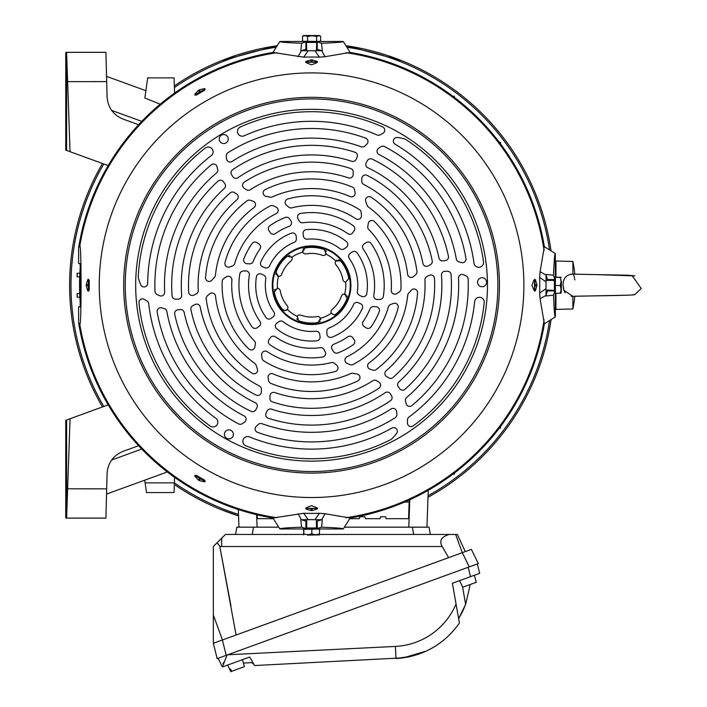 <?xml version="1.0" encoding="UTF-8"?>
<svg xmlns="http://www.w3.org/2000/svg" width="707" height="707" viewBox="0 0 707 707"><rect width="100%" height="100%" fill="white"/><g stroke="black" fill="none" stroke-linecap="round" stroke-linejoin="round"><path stroke-width="1.06" d="M550.974 250.216A241.953 241.953 0 0 0 346.571 45.814L401.364 60.546M221.724 60.563L276.57 45.814A241.953 241.953 0 0 0 174.346 85.945M102.471 163.494A241.953 241.953 0 0 0 102.471 406.94A241.953 241.953 0 0 1 69.622 285.221M415.857 66.9L413.409 65.742M411.041 64.664L408.823 63.674M408.761 63.648L406.79 62.79M404.899 61.995L403.282 61.323M403.14 61.262L401.496 60.599M221.777 509.888L238.559 515.889A241.953 241.953 0 0 1 174.346 484.489A241.953 241.953 0 0 0 238.559 515.889M207.284 503.534L209.732 504.692M212.1 505.779L214.318 506.76M214.38 506.786L216.351 507.644M218.242 508.448L219.859 509.111M220.001 509.173L221.645 509.835M221.645 60.599L218.251 61.986M216.351 62.79L214.301 63.683M212.082 64.673L210.925 65.194M209.723 65.751L207.284 66.9M427.991 497.313A241.953 241.953 0 0 0 550.974 320.218A241.953 241.953 0 0 1 427.991 497.313M103.77 163.971A240.583 240.583 0 0 0 103.77 406.463M174.594 477.34L174.399 482.872A240.583 240.583 0 0 0 238.506 514.44M428.053 495.731A240.583 240.583 0 0 0 549.454 321.181M549.454 249.253A240.583 240.583 0 0 0 347.535 47.334M275.606 47.334A240.583 240.583 0 0 0 174.399 87.562M106.713 83.028L107.084 96.939L106.713 83.028M66.599 419.993L65.751 420.303L65.751 517.948L66.599 518.098L66.599 419.993L108.198 404.855M65.751 52.486L66.599 52.345L65.751 52.486L65.751 150.131L66.599 150.441L66.599 52.345L70.064 151.705L66.599 150.441M167.329 471.949L106.545 494.069M106.545 76.365L145.881 90.682M174.594 93.094L174.063 77.885L147.683 77.885L144.855 97.999L160.224 104.203M79.864 297.214L79.705 293.529M79.705 276.914L79.864 273.22M454.371 474.017L452.904 474.158L454.362 474.158L453.081 474.026L454.371 474.017L454.398 473.027M454.371 96.417L453.081 96.408L454.362 96.276L454.398 97.407M452.904 96.276L454.362 96.276M79.449 276.905L77.098 276.817L77.098 273.317L77.187 276.826L77.196 273.309L79.467 273.229M79.467 297.205L77.098 297.126L77.098 293.617L77.196 297.126L77.187 293.617L79.449 293.538M77.098 273.317L77.098 276.817M500.37 428.018L500.512 426.551L500.512 428.009L500.379 426.728L500.37 428.018L499.381 428.044M500.37 142.425L500.379 143.707L500.512 142.425L499.381 142.39M500.512 143.883L500.512 142.425L500.512 143.883M409.141 502.05L404.475 502.111L409.141 502.05L408.558 518.699L386.11 518.699L408.558 518.699L409.212 500.017M349.85 518.699L359.342 518.699L349.85 518.699L359.342 518.699L359.863 516.764L359.342 518.699M257.339 518.699L273.291 518.699L257.339 518.699L257.207 514.82L257.339 518.699L273.291 518.699M364.874 516.764L359.863 516.764L364.874 516.764L365.395 518.699L364.874 516.764M380.066 518.699L380.578 516.764L385.589 516.764L386.11 518.699L385.589 516.764L380.578 516.764L380.066 518.699L365.395 518.699M238.948 527.166L238.33 509.517M428.239 490.304L426.948 527.166M555.941 302.154L555.331 302.172M555.331 268.262L555.941 268.28L555.941 277.215L555.941 261.024L572.873 261.466A117.786 117.786 0 0 1 574.773 274.175L627.754 275.226L634.718 275.88M65.751 488.793L106.677 488.846L107.084 473.496C107.906 462.899 113.208 455.529 122.991 451.393L138.607 445.71M138.607 124.724L122.991 119.041C113.208 114.905 107.906 107.535 107.084 96.939L106.677 81.597L66.599 81.632L66.599 59.538M70.064 418.73L66.599 518.098L105.917 518.098L106.677 488.846M499.584 428.044L498.753 428.875M455.228 472.4L454.398 473.23M145.112 482.872L174.399 482.872L174.063 492.549L146.473 492.549L144.732 480.168M66.599 52.345L105.917 52.345L106.677 81.597M386.11 518.699L408.558 518.699M108.198 165.579L70.064 151.705M311.575 324.54A39.327 39.327 0 0 0 350.893 285.221A39.327 39.327 0 0 0 311.575 245.895A39.327 39.327 0 0 0 272.248 285.221A39.327 39.327 0 0 0 311.575 324.54M311.575 323.921A38.699 38.699 0 0 0 350.274 285.221A38.699 38.699 0 0 0 311.575 246.513A38.699 38.699 0 0 0 272.867 285.221A38.699 38.699 0 0 0 311.575 323.921M298.672 320.775A37.825 37.825 0 0 0 318.177 322.463L320.395 318.283A3.005 3.005 0 0 0 317.125 316.55A31.824 31.824 0 0 1 300.714 315.128A3.005 3.005 0 0 0 297.205 316.276L298.672 320.775M335.798 261.042A3.005 3.005 0 0 0 335.931 264.745A31.824 31.824 0 0 1 342.904 279.663A3.005 3.005 0 0 0 345.652 282.137L348.816 278.611A37.825 37.825 0 0 0 340.527 260.874L335.798 261.042A34.219 34.219 0 0 0 325.945 254.158L324.478 249.659A37.825 37.825 0 0 0 304.964 247.971L302.746 252.152A34.219 34.219 0 0 0 291.858 257.242L287.228 256.27A37.825 37.825 0 0 0 276.013 272.319L278.523 276.322A34.219 34.219 0 0 0 277.489 288.306L274.325 291.823A37.825 37.825 0 0 0 282.623 309.56L284.921 310.629L287.342 309.392A34.219 34.219 0 0 0 297.205 316.276A3.005 3.005 0 0 0 297.002 316.621M232.797 436.626A4.507 4.507 0 0 1 226.647 438.269A4.507 4.507 0 0 1 224.994 432.118A4.507 4.507 0 0 1 231.145 430.475A4.507 4.507 0 0 1 232.797 436.626M219.842 141.294A4.507 4.507 0 0 1 221.485 135.143A4.507 4.507 0 0 1 227.636 136.787A4.507 4.507 0 0 1 225.993 142.938A4.507 4.507 0 0 1 219.842 141.294M482.077 277.736A4.507 4.507 0 0 1 486.584 282.243A4.507 4.507 0 0 1 482.077 286.742A4.507 4.507 0 0 1 477.579 282.243A4.507 4.507 0 0 1 482.077 277.736M311.575 471.516A186.295 186.295 0 0 1 125.272 285.221A186.295 186.295 0 0 1 311.575 98.918A186.295 186.295 0 0 1 497.869 285.221A186.295 186.295 0 0 1 311.575 471.516A186.295 186.295 0 0 1 125.272 285.221A186.295 186.295 0 0 1 311.575 98.918A186.295 186.295 0 0 1 497.869 285.221A186.295 186.295 0 0 1 311.575 471.516M478.736 267.281A4.799 4.799 0 0 0 483.5 261.837A173.507 173.507 0 0 0 405.571 139.376A3.606 3.606 0 0 0 404.669 138.961A37.224 37.224 0 0 0 397.254 137.503A3.606 3.606 0 0 0 395.089 144.184A163.909 163.909 0 0 1 473.982 263.128A4.799 4.799 0 0 0 478.736 267.281A4.799 4.799 0 0 1 473.982 263.128M465.975 258.506A156.698 156.698 0 0 0 384.555 146.552A3.606 3.606 0 0 0 380.976 146.685A40.829 40.829 0 0 0 378.492 148.364A3.606 3.606 0 0 0 378.97 154.471A147.091 147.091 0 0 1 456.307 258.992A3.606 3.606 0 0 0 458.931 261.837A40.829 40.829 0 0 1 461.3 262.536A3.606 3.606 0 0 0 465.975 258.506A156.698 156.698 0 0 0 384.555 146.552M416.944 271.461A106.271 106.271 0 0 0 371.166 197.235A3.606 3.606 0 0 0 365.784 201.504A44.426 44.426 0 0 1 366.968 205.048A3.606 3.606 0 0 0 368.32 206.965A96.665 96.665 0 0 1 407.612 274.254A3.606 3.606 0 0 0 413.604 276.508A83.514 83.514 0 0 1 415.698 274.67A3.606 3.606 0 0 0 416.944 271.461M368.754 229.483A79.847 79.847 0 0 1 391.254 290.356A3.606 3.606 0 0 0 396.795 293.626A37.224 37.224 0 0 0 399.561 291.664A3.606 3.606 0 0 0 400.949 288.977A89.453 89.453 0 0 0 374.365 221.503A3.606 3.606 0 0 0 368.267 223.571A44.426 44.426 0 0 1 367.808 226.249A3.606 3.606 0 0 0 368.754 229.483M351.909 252.143A44.426 44.426 0 0 1 350.133 253.486A3.606 3.606 0 0 0 349.293 258.497A46.229 46.229 0 0 1 357.371 291.505A3.606 3.606 0 0 0 359.253 295.173A37.224 37.224 0 0 0 361.763 296.392A3.606 3.606 0 0 0 366.765 293.635A55.835 55.835 0 0 0 357.088 252.876A3.606 3.606 0 0 0 351.909 252.143M448.432 256.288A139.889 139.889 0 0 0 372.103 159.102A3.606 3.606 0 0 0 367.446 160.516A40.829 40.829 0 0 0 366.173 162.822A3.606 3.606 0 0 0 367.826 167.709A130.282 130.282 0 0 1 438.985 258.046A3.606 3.606 0 0 0 442.997 260.865A40.829 40.829 0 0 1 445.207 260.618A3.606 3.606 0 0 0 448.432 256.288M432.216 260.848A123.08 123.08 0 0 0 367.066 175.354A3.606 3.606 0 0 0 361.843 178.305A40.829 40.829 0 0 0 361.737 181.204A3.606 3.606 0 0 0 363.681 184.421A113.474 113.474 0 0 1 422.936 263.437A3.606 3.606 0 0 0 428.256 265.876A40.829 40.829 0 0 1 430.289 264.78A3.606 3.606 0 0 0 432.216 260.848A123.08 123.08 0 0 0 367.066 175.354M345.953 294.589A3.005 3.005 0 0 0 341.481 296.074A31.824 31.824 0 0 1 332.051 309.578A3.005 3.005 0 0 0 331.283 313.192L333.978 314.871L335.913 314.173A37.825 37.825 0 0 0 347.128 298.124L344.618 294.112A34.219 34.219 0 0 0 345.652 282.137A3.005 3.005 0 0 0 345.856 282.137L345.856 282.137M411.907 405.579A156.698 156.698 0 0 0 468.149 279.097A3.606 3.606 0 0 0 466.249 276.057A40.829 40.829 0 0 0 463.553 274.749A3.606 3.606 0 0 0 458.498 278.213A147.091 147.091 0 0 1 406.649 397.449A3.606 3.606 0 0 0 405.5 401.152A40.829 40.829 0 0 1 406.074 403.547A3.606 3.606 0 0 0 411.907 405.579M376.177 369.593A106.271 106.271 0 0 0 417.563 292.839A3.606 3.606 0 0 0 411.174 290.312A44.426 44.426 0 0 1 408.699 293.105A3.606 3.606 0 0 0 407.709 295.234A96.665 96.665 0 0 1 369.089 362.903A3.606 3.606 0 0 0 370.132 369.231A83.514 83.514 0 0 1 372.766 370.123A3.606 3.606 0 0 0 376.177 369.593M388.426 306.873A79.847 79.847 0 0 1 346.96 356.796A3.606 3.606 0 0 0 346.907 363.23A37.224 37.224 0 0 0 349.983 364.644A3.606 3.606 0 0 0 353.005 364.503A89.453 89.453 0 0 0 398.147 307.748A3.606 3.606 0 0 0 393.313 303.497A44.426 44.426 0 0 1 390.759 304.434A3.606 3.606 0 0 0 388.426 306.873M364.405 326.652A8.404 8.404 0 0 1 365.793 327.597A3.606 3.606 0 0 0 371.06 326.908A72.644 72.644 0 0 0 379.244 311.628A3.606 3.606 0 0 0 375.956 306.714A44.426 44.426 0 0 1 373.605 306.608A3.606 3.606 0 0 0 370.008 308.853A63.038 63.038 0 0 1 363.177 321.42A3.606 3.606 0 0 0 364.405 326.652A3.606 3.606 0 0 1 363.177 321.42M360.384 303.612A44.426 44.426 0 0 1 358.334 302.746A3.606 3.606 0 0 0 353.58 304.523A46.229 46.229 0 0 1 329.029 328.021A3.606 3.606 0 0 0 326.793 331.486A37.224 37.224 0 0 0 326.996 334.27A3.606 3.606 0 0 0 331.883 337.23A55.835 55.835 0 0 0 362.338 308.464A3.606 3.606 0 0 0 360.384 303.612M405.058 389.283A139.889 139.889 0 0 0 451.057 274.581A3.606 3.606 0 0 0 447.504 271.249A40.829 40.829 0 0 0 444.871 271.302A3.606 3.606 0 0 0 441.468 275.182A130.282 130.282 0 0 1 398.81 381.974A3.606 3.606 0 0 0 398.377 386.862A40.829 40.829 0 0 1 399.685 388.647A3.606 3.606 0 0 0 405.058 389.283M392.995 377.511A123.08 123.08 0 0 0 434.46 278.346A3.606 3.606 0 0 0 429.299 275.297A40.829 40.829 0 0 0 426.728 276.649A3.606 3.606 0 0 0 424.925 279.945A113.474 113.474 0 0 1 386.119 370.768A3.606 3.606 0 0 0 386.667 376.601A40.829 40.829 0 0 1 388.629 377.812A3.606 3.606 0 0 0 392.995 377.511M390.874 439.542A3.606 3.606 0 0 0 391.687 438.976A37.224 37.224 0 0 0 396.654 433.285A3.606 3.606 0 0 0 391.943 428.062A163.909 163.909 0 0 1 249.5 436.917A4.799 4.799 0 0 0 243.235 439.542A4.799 4.799 0 0 0 245.859 445.808A173.507 173.507 0 0 0 390.874 439.542M257.507 432.295A156.698 156.698 0 0 0 395.16 417.757A3.606 3.606 0 0 0 396.839 414.594A40.829 40.829 0 0 0 396.636 411.607A3.606 3.606 0 0 0 391.104 408.955A147.091 147.091 0 0 1 261.908 423.679A3.606 3.606 0 0 0 258.135 424.527A40.829 40.829 0 0 1 256.349 426.224A3.606 3.606 0 0 0 257.507 432.295M270.799 383.353A106.271 106.271 0 0 0 357.963 380.826A3.606 3.606 0 0 0 356.964 374.03A44.426 44.426 0 0 1 353.306 373.278A3.606 3.606 0 0 0 350.964 373.49A96.665 96.665 0 0 1 273.052 373.87A3.606 3.606 0 0 0 268.094 377.936A83.514 83.514 0 0 1 268.633 380.666A3.606 3.606 0 0 0 270.799 383.353M331.238 362.611A79.847 79.847 0 0 1 267.273 351.653A3.606 3.606 0 0 0 261.678 354.826A37.224 37.224 0 0 0 261.988 358.202A3.606 3.606 0 0 0 263.631 360.747A89.453 89.453 0 0 0 335.348 371.458A3.606 3.606 0 0 0 336.612 365.148A44.426 44.426 0 0 1 334.517 363.407A3.606 3.606 0 0 0 331.238 362.611M325.149 351.724A44.426 44.426 0 0 1 324.062 349.638A3.606 3.606 0 0 0 320.324 347.65A63.038 63.038 0 0 1 275.368 336.824A3.606 3.606 0 0 0 270.136 338.052A8.404 8.404 0 0 1 269.19 339.44A3.606 3.606 0 0 0 269.88 344.707A72.644 72.644 0 0 0 322.542 357.035A3.606 3.606 0 0 0 325.149 351.724M320.041 336.691A44.426 44.426 0 0 1 319.776 334.482A3.606 3.606 0 0 0 315.852 331.247A46.229 46.229 0 0 1 283.224 321.738A3.606 3.606 0 0 0 279.106 321.535A37.224 37.224 0 0 0 276.799 323.099A3.606 3.606 0 0 0 276.684 328.817A55.835 55.835 0 0 0 316.816 340.809A3.606 3.606 0 0 0 320.041 336.691M268.192 418.208A139.889 139.889 0 0 0 390.529 400.692A3.606 3.606 0 0 0 391.634 395.955A40.829 40.829 0 0 0 390.264 393.702A3.606 3.606 0 0 0 385.209 392.694A130.282 130.282 0 0 1 271.391 409.15A3.606 3.606 0 0 0 266.946 411.218A40.829 40.829 0 0 1 266.053 413.242A3.606 3.606 0 0 0 268.192 418.208M272.354 401.885A123.08 123.08 0 0 0 378.97 388.205A3.606 3.606 0 0 0 379.023 382.213A40.829 40.829 0 0 0 376.566 380.666A3.606 3.606 0 0 0 372.81 380.746A113.474 113.474 0 0 1 274.749 392.553A3.606 3.606 0 0 0 269.986 395.947A40.829 40.829 0 0 1 269.906 398.253A3.606 3.606 0 0 0 272.354 401.885M157.166 311.937A156.698 156.698 0 0 0 238.586 423.882A3.606 3.606 0 0 0 242.165 423.749A40.829 40.829 0 0 0 244.649 422.079A3.606 3.606 0 0 0 244.18 415.963A147.091 147.091 0 0 1 166.834 311.442A3.606 3.606 0 0 0 164.21 308.597A40.829 40.829 0 0 1 161.841 307.899A3.606 3.606 0 0 0 157.166 311.937M206.197 298.973A106.271 106.271 0 0 0 251.975 373.199A3.606 3.606 0 0 0 257.357 368.93A44.426 44.426 0 0 1 256.173 365.386A3.606 3.606 0 0 0 254.829 363.469A96.665 96.665 0 0 1 215.529 296.189A3.606 3.606 0 0 0 209.537 293.926A83.514 83.514 0 0 1 207.443 295.765A3.606 3.606 0 0 0 206.197 298.973M254.387 340.951A79.847 79.847 0 0 1 231.887 280.078A3.606 3.606 0 0 0 226.346 276.808A37.224 37.224 0 0 0 223.58 278.77A3.606 3.606 0 0 0 222.192 281.466A89.453 89.453 0 0 0 248.776 348.931A3.606 3.606 0 0 0 254.873 346.872A44.426 44.426 0 0 1 255.333 344.185A3.606 3.606 0 0 0 254.387 340.951M271.232 318.291A44.426 44.426 0 0 1 273.008 316.957A3.606 3.606 0 0 0 273.848 311.937A46.229 46.229 0 0 1 265.77 278.929A3.606 3.606 0 0 0 263.888 275.262A37.224 37.224 0 0 0 261.378 274.051A3.606 3.606 0 0 0 256.376 276.808A55.835 55.835 0 0 0 266.053 317.558A3.606 3.606 0 0 0 271.232 318.291M174.709 314.147A139.889 139.889 0 0 0 251.038 411.333A3.606 3.606 0 0 0 255.695 409.927A40.829 40.829 0 0 0 256.968 407.612A3.606 3.606 0 0 0 255.315 402.725A130.282 130.282 0 0 1 184.156 312.388A3.606 3.606 0 0 0 180.144 309.578A40.829 40.829 0 0 1 177.934 309.816A3.606 3.606 0 0 0 174.709 314.147A139.889 139.889 0 0 0 251.038 411.333M190.925 309.586A123.08 123.08 0 0 0 256.084 395.08A3.606 3.606 0 0 0 261.298 392.129A40.829 40.829 0 0 0 261.413 389.23A3.606 3.606 0 0 0 259.46 386.022A113.474 113.474 0 0 1 200.205 306.997A3.606 3.606 0 0 0 194.885 304.567A40.829 40.829 0 0 1 192.852 305.654A3.606 3.606 0 0 0 190.925 309.586M277.188 275.845A3.005 3.005 0 0 0 281.66 274.36A31.824 31.824 0 0 1 291.09 260.865A3.005 3.005 0 0 0 291.549 256.747M138.272 276.729A3.606 3.606 0 0 0 138.36 277.718A37.224 37.224 0 0 0 140.799 284.868A3.606 3.606 0 0 0 147.675 283.401A163.909 163.909 0 0 1 211.234 155.611A4.799 4.799 0 0 0 212.091 148.877A4.799 4.799 0 0 0 205.357 148.019A173.507 173.507 0 0 0 138.272 276.729M211.234 164.855A156.698 156.698 0 0 0 154.992 291.337A3.606 3.606 0 0 0 156.892 294.377A40.829 40.829 0 0 0 159.588 295.694A3.606 3.606 0 0 0 164.643 292.221A147.091 147.091 0 0 1 216.492 172.985A3.606 3.606 0 0 0 217.641 169.291A40.829 40.829 0 0 1 217.067 166.887A3.606 3.606 0 0 0 211.234 164.855M246.973 200.841A106.271 106.271 0 0 0 205.578 277.595A3.606 3.606 0 0 0 211.967 280.122A44.426 44.426 0 0 1 214.442 277.33A3.606 3.606 0 0 0 215.432 275.2A96.665 96.665 0 0 1 254.052 207.531A3.606 3.606 0 0 0 253.009 201.203A83.514 83.514 0 0 1 250.375 200.311A3.606 3.606 0 0 0 246.973 200.841M234.715 263.561A79.847 79.847 0 0 1 276.181 213.638A3.606 3.606 0 0 0 276.234 207.204A37.224 37.224 0 0 0 273.158 205.79A3.606 3.606 0 0 0 270.136 205.94A89.453 89.453 0 0 0 224.994 262.695A3.606 3.606 0 0 0 229.828 266.937A44.426 44.426 0 0 1 232.382 266A3.606 3.606 0 0 0 234.715 263.561M247.194 263.72A44.426 44.426 0 0 1 249.536 263.826A3.606 3.606 0 0 0 253.133 261.581A63.038 63.038 0 0 1 259.964 249.014A3.606 3.606 0 0 0 258.735 243.782A8.404 8.404 0 0 1 257.348 242.837A3.606 3.606 0 0 0 252.081 243.526A72.644 72.644 0 0 0 243.897 258.806A3.606 3.606 0 0 0 247.194 263.72M262.757 266.822A44.426 44.426 0 0 1 264.807 267.688A3.606 3.606 0 0 0 269.57 265.912A46.229 46.229 0 0 1 294.112 242.413A3.606 3.606 0 0 0 296.357 238.948A37.224 37.224 0 0 0 296.145 236.165A3.606 3.606 0 0 0 291.257 233.204A55.835 55.835 0 0 0 260.803 261.97A3.606 3.606 0 0 0 262.757 266.822M218.083 181.151A139.889 139.889 0 0 0 172.084 295.853A3.606 3.606 0 0 0 175.636 299.185A40.829 40.829 0 0 0 178.27 299.132A3.606 3.606 0 0 0 181.672 295.252A130.282 130.282 0 0 1 224.331 188.46A3.606 3.606 0 0 0 224.764 183.573A40.829 40.829 0 0 1 223.456 181.787A3.606 3.606 0 0 0 218.083 181.151M230.146 192.923A123.08 123.08 0 0 0 188.681 292.088A3.606 3.606 0 0 0 193.842 295.137A40.829 40.829 0 0 0 196.413 293.785A3.606 3.606 0 0 0 198.225 290.489A113.474 113.474 0 0 1 237.031 199.666A3.606 3.606 0 0 0 236.474 193.833A40.829 40.829 0 0 1 234.512 192.622A3.606 3.606 0 0 0 230.146 192.923M302.499 250.755A3.005 3.005 0 0 0 306.016 253.884A31.824 31.824 0 0 1 322.427 255.307A3.005 3.005 0 0 0 326.219 253.645M365.634 138.139A156.698 156.698 0 0 0 227.981 152.677A3.606 3.606 0 0 0 226.302 155.84A40.829 40.829 0 0 0 226.505 158.836A3.606 3.606 0 0 0 232.037 161.479A147.091 147.091 0 0 1 361.233 146.756A3.606 3.606 0 0 0 365.006 145.907A40.829 40.829 0 0 1 366.792 144.21A3.606 3.606 0 0 0 365.634 138.139A156.698 156.698 0 0 0 227.981 152.677M352.342 187.081A106.271 106.271 0 0 0 265.178 189.609A3.606 3.606 0 0 0 266.177 196.413A44.426 44.426 0 0 1 269.844 197.156A3.606 3.606 0 0 0 272.177 196.953A96.665 96.665 0 0 1 350.089 196.564A3.606 3.606 0 0 0 355.047 192.498A83.514 83.514 0 0 1 354.507 189.768A3.606 3.606 0 0 0 352.342 187.081A106.271 106.271 0 0 0 265.178 189.609M291.903 207.831A79.847 79.847 0 0 1 355.868 218.781A3.606 3.606 0 0 0 361.463 215.617A37.224 37.224 0 0 0 361.153 212.241A3.606 3.606 0 0 0 359.51 209.687A89.453 89.453 0 0 0 287.793 198.976A3.606 3.606 0 0 0 286.529 205.286A44.426 44.426 0 0 1 288.624 207.036A3.606 3.606 0 0 0 291.903 207.831M298 218.71A44.426 44.426 0 0 1 299.088 220.796A3.606 3.606 0 0 0 302.817 222.785A63.038 63.038 0 0 1 347.773 233.61A3.606 3.606 0 0 0 353.005 232.382A8.404 8.404 0 0 1 353.951 230.995A3.606 3.606 0 0 0 353.261 225.727A72.644 72.644 0 0 0 300.599 213.408A3.606 3.606 0 0 0 298 218.71M303.1 233.743A44.426 44.426 0 0 1 303.374 235.952A3.606 3.606 0 0 0 307.289 239.187A46.229 46.229 0 0 1 339.917 248.696A3.606 3.606 0 0 0 344.035 248.899A37.224 37.224 0 0 0 346.342 247.335A3.606 3.606 0 0 0 346.457 241.617A55.835 55.835 0 0 0 306.325 229.634A3.606 3.606 0 0 0 303.1 233.743M354.949 152.226A139.889 139.889 0 0 0 232.621 169.742A3.606 3.606 0 0 0 231.507 174.479A40.829 40.829 0 0 0 232.877 176.732A3.606 3.606 0 0 0 237.932 177.74A130.282 130.282 0 0 1 351.75 161.284A3.606 3.606 0 0 0 356.195 159.216A40.829 40.829 0 0 1 357.088 157.193A3.606 3.606 0 0 0 354.949 152.226M350.787 168.558A123.08 123.08 0 0 0 244.171 182.229A3.606 3.606 0 0 0 244.118 188.221A40.829 40.829 0 0 0 246.575 189.768A3.606 3.606 0 0 0 250.331 189.688A113.474 113.474 0 0 1 348.392 177.881A3.606 3.606 0 0 0 353.164 174.488A40.829 40.829 0 0 1 353.235 172.19A3.606 3.606 0 0 0 350.787 168.558M377.423 299.512A37.224 37.224 0 0 0 380.136 299.353A37.224 37.224 0 0 1 377.423 299.512A3.606 3.606 0 0 1 373.791 295.332A63.038 63.038 0 0 0 363.177 249.014A3.606 3.606 0 0 1 364.405 243.782A8.404 8.404 0 0 0 365.793 242.837A3.606 3.606 0 0 1 371.06 243.526A72.644 72.644 0 0 1 383.362 296.321A72.644 72.644 0 0 0 371.06 243.526M245.718 270.931A3.606 3.606 0 0 1 249.35 275.103A63.038 63.038 0 0 0 259.964 321.42A3.606 3.606 0 0 1 258.735 326.652A8.404 8.404 0 0 0 257.348 327.597A3.606 3.606 0 0 1 252.081 326.908A72.644 72.644 0 0 1 239.779 274.113A3.606 3.606 0 0 1 243.005 271.081A37.224 37.224 0 0 1 245.718 270.931A37.224 37.224 0 0 0 243.005 271.081M353.951 339.44A3.606 3.606 0 0 1 353.261 344.707A72.644 72.644 0 0 1 337.849 352.943A3.606 3.606 0 0 1 333.607 351.671A37.224 37.224 0 0 1 332.122 349.391A3.606 3.606 0 0 1 333.925 344.159A63.038 63.038 0 0 0 347.773 336.824A3.606 3.606 0 0 1 353.005 338.052A8.404 8.404 0 0 0 353.951 339.44M269.19 230.995A3.606 3.606 0 0 1 269.88 225.727A72.644 72.644 0 0 1 285.292 217.491A3.606 3.606 0 0 1 289.534 218.772A37.224 37.224 0 0 1 291.019 221.044A3.606 3.606 0 0 1 289.216 226.275A63.038 63.038 0 0 0 275.368 233.61A3.606 3.606 0 0 1 270.136 232.382A8.404 8.404 0 0 0 269.19 230.995M474.653 301.624A4.799 4.799 0 0 1 479.912 297.329A4.799 4.799 0 0 1 484.207 302.587A173.507 173.507 0 0 1 413.144 425.897A3.606 3.606 0 0 1 407.435 422.795A40.829 40.829 0 0 0 407.479 420.029A3.606 3.606 0 0 1 408.938 417.068A163.909 163.909 0 0 0 474.653 301.624M138.961 302.843A3.606 3.606 0 0 1 144.493 299.45A40.829 40.829 0 0 0 146.87 300.873A3.606 3.606 0 0 1 148.7 303.612A163.909 163.909 0 0 0 215.821 418.244A4.799 4.799 0 0 1 213.019 426.948A4.799 4.799 0 0 1 210.209 426.047A173.507 173.507 0 0 1 138.961 302.843A173.507 173.507 0 0 0 210.209 426.047M382.611 126.915A3.606 3.606 0 0 1 382.787 133.411A40.829 40.829 0 0 0 380.366 134.754A3.606 3.606 0 0 1 377.07 134.966A163.909 163.909 0 0 0 244.242 135.779A4.799 4.799 0 0 1 237.57 132.412A4.799 4.799 0 0 1 240.292 127.021A173.507 173.507 0 0 1 382.611 126.915A173.507 173.507 0 0 0 240.292 127.021M287.342 309.392A3.005 3.005 0 0 0 287.219 305.698A31.824 31.824 0 0 1 280.237 290.771A3.005 3.005 0 0 0 276.905 288.323M380.136 299.353A3.606 3.606 0 0 0 383.362 296.321M320.651 319.591A3.005 3.005 0 0 0 320.395 318.283A34.219 34.219 0 0 0 331.283 313.192M307.448 535.058L319.431 534.89L307.448 535.058M319.423 534.89L319.555 529.083L303.586 529.313L303.71 534.872L303.833 534.05L307.828 534.695L311.822 533.944L315.693 534.704L319.555 534.068M303.586 534.289L303.692 534.881M304.558 529.066L304.558 528.474L311.769 528.288L318.592 528.474L318.592 529.066M311.822 533.944L311.822 528.96M303.833 534.05L303.833 529.075M561.411 281.068L561.243 293.078L561.411 281.068M561.225 277.338L560.404 277.506L561.049 281.51L560.298 285.513L555.313 285.513L555.437 293.228L560.421 293.228L561.058 289.366L560.298 285.513M561.243 293.069L560.421 293.228M555.419 292.238L554.827 292.238L554.739 291.408L554.827 278.204L555.41 278.204M560.642 277.215L555.658 277.215L560.404 277.506M555.313 285.513L555.428 277.506M318.636 35.642L303.718 35.544L319.423 35.544L318.636 35.642L320.633 36.243L320.633 41.227L316.639 41.439L316.639 36.455L318.636 35.642M319.423 35.544L320.633 36.243M316.639 36.455L312.114 35.757L307.58 36.472L305.053 35.668L302.516 36.278L303.453 35.73M318.574 41.952L304.567 41.952M302.516 36.278L302.516 41.253L316.639 41.439M307.58 36.472L307.58 41.457M462.678 611.308L465.639 604.37L458.622 618.634L456.042 603.981L459.223 622.027L452.392 583.257L479.673 573.333L477.331 563.939L469.262 566.873L462.334 552.662L471.375 549.374L478.312 563.585L217.164 658.632L213.337 643.29L217.164 658.632M303.603 534.43L225.436 534.43L221.653 538.213L221.653 546.52L219.806 546.476L217.199 542.658L213.337 546.52L213.337 643.29L222.387 639.994L226.205 655.345L218.145 658.279L222.387 666.975L227.689 665.048L230.765 671.65L229.855 669.405L230.615 669.131L230.146 669.299M344.742 527.166L429.052 527.166L430.333 534.43L429.052 527.166M235.564 534.43L236.845 527.166L278.408 527.166M230.959 605.987L219.806 546.476L236.076 635.019M465.303 551.584L457.305 534.43L449.422 534.43C441.884 536.542 439.277 540.219 441.61 545.459L442.22 546.52L221.653 546.52M448.645 557.646L442.22 546.52M462.334 552.662L222.387 639.994M449.422 534.43L319.52 534.43M221.653 538.213L217.199 542.658M411.412 656.255L396 658.509L395.399 646.428A69.56 69.56 0 0 0 456.042 603.981L459.391 622.982A81.659 81.659 0 0 1 396 658.509A81.659 81.659 0 0 0 413.701 655.663M419.074 653.975A81.659 81.659 0 0 0 426.109 651.12L419.057 653.984M223.624 662.45L223.032 663.873M403.229 657.828L254.573 665.543L249.668 657.042L222.387 666.975L227.106 655.018M403.67 657.766L426.109 651.12C439.745 644.749 450.845 635.372 459.391 622.982L459.223 622.027M253.212 663.475L251.939 662.645L253.893 664.439M418.898 654.037L411.739 656.176M458.896 618.192L460.063 616.23M460.566 615.355L461.035 614.507M461.653 613.331L462.643 611.378M251.939 662.645L243.376 663.078M462.528 586.686L465.639 604.37L470.217 584.495M461.742 585.007L462.767 587.208L461.742 585.007M468.184 567.27L470.526 576.656L474.37 575.259L476.253 582.303L475.625 579.952L476.156 582.329L462.767 587.208M461.644 585.043L459.594 580.641M230.765 671.65L231.631 671.332L230.615 669.131M244.251 666.745L231.631 671.332M632.049 275.536L641.249 288.527L634.815 294.519L632.279 294.899L634.815 294.519C636.353 295.588 586.015 295.826 572.414 296.33L571.097 296.286M572.864 274.13L627.754 275.226L634.815 275.916L594.941 274.563M572.873 261.466L572.873 274.122C566.334 274.546 563.055 278.24 563.055 285.221L563.886 290.294L572.838 296.304M563.771 289.941L563.249 287.767M565.193 292.875L563.886 290.294M578.839 296.171L574.773 296.268A117.786 117.786 0 0 1 572.873 308.968L572.873 296.313M572.873 308.968L555.941 309.41L555.941 293.228M572.891 274.139L573.492 274.687M573.739 275.173L574.013 275.898M574.022 275.916L574.473 277.71M574.658 278.788L574.818 279.981M570.708 274.192L571.539 274.122M298.08 56.693L301.421 50.692L308.137 50.771L303.727 57.161L272.973 52.442A235.952 235.952 0 0 0 78.618 247.689L78.618 263.605L80.085 263.605L80.298 269.65L80.298 300.784L80.085 306.829L78.618 306.829L78.618 322.745A235.952 235.952 0 0 0 272.973 517.992L303.727 513.273L308.137 519.663L301.421 519.742L298.08 513.742M80.28 303.48A232.011 232.011 0 0 1 80.28 266.954M534.536 280.246L534.536 290.197M204.429 480.751L195.804 475.776M195.804 94.658L204.429 89.683M306.591 62.251L316.55 62.251M306.555 507.591L311.575 505.646L316.586 507.591L316.586 508.342L306.555 508.342L306.555 507.538L306.626 508.421L305.618 508.183L306.599 508.183M316.55 508.183L317.523 508.183L316.515 508.421L316.586 507.591M89.25 280.202L88.446 280.202L88.446 290.241L89.25 290.241L89.25 280.202L88.366 280.272L88.605 279.265L88.605 280.246M88.605 290.197L88.605 291.169L88.366 290.162L89.25 290.241M204.995 89.082L195.185 94.703L194.858 94.146L198.42 90.381L199.427 92.131M200.417 91.556L199.409 89.807L204.456 88.605L205.295 89.179M306.034 61.385L311 59.909L311 61.871L306.034 61.986L306.034 61.385L305.618 62.251M194.999 475.59L204.774 481.264L204.456 481.829L199.409 480.627L200.417 478.878M199.427 478.312L198.42 480.062L194.858 476.288L194.938 475.272M535.402 279.68L536.887 284.647L534.916 284.647L534.801 279.68L535.402 279.68L534.536 279.265M534.775 290.957L534.916 284.647M534.916 285.787L536.887 285.787L535.402 290.754L534.536 291.169M317.31 62.013L311 61.871M312.14 61.871L312.14 59.909L317.107 61.385L317.523 62.251M88.366 279.477L88.34 290.754L87.739 290.754L86.263 285.787L88.225 285.787M88.225 284.647L86.263 284.647L87.739 279.68L88.605 279.265M305.831 508.421L317.107 508.448L317.107 509.049L312.14 510.534L312.14 508.563M311 508.563L311 510.534L306.034 509.049L305.618 508.183M316.595 62.861L316.595 62.092L316.595 62.861L311.575 64.814L306.555 62.861L306.555 62.101M195.689 94.544L196.069 95.206L204.765 90.187L204.385 89.524M204.385 480.91L204.765 480.247L196.069 475.228L195.689 475.891M534.695 280.202L533.873 280.193L531.973 285.221L533.926 290.241L534.686 290.241M534.695 290.241L533.926 290.241M311 510.534A225.312 225.312 0 0 0 311.575 510.534A225.312 225.312 0 0 0 312.14 510.534M317.523 508.183L317.107 509.049M198.42 480.062A225.312 225.312 0 0 0 199.409 480.627M205.295 481.255L204.456 481.829M86.263 284.647A225.312 225.312 0 0 0 86.263 285.787M88.605 291.169L87.739 290.754M312.14 59.909A225.312 225.312 0 0 0 311.575 59.901A225.312 225.312 0 0 0 311 59.909M199.409 89.807A225.312 225.312 0 0 0 198.42 90.381M194.938 95.162L194.858 94.146M536.887 285.787A225.312 225.312 0 0 0 536.887 284.647M546.016 288.65L546.096 295.376L540.095 298.716L539.627 293.06L546.016 288.65L546.016 281.784L539.627 277.374L540.095 271.727L546.096 275.067L546.016 281.784M319.414 513.273L325.07 513.742L321.729 519.742L315.004 519.663L319.414 513.273A228.193 228.193 0 0 1 303.727 513.273M315.004 50.771L321.729 50.692L325.07 56.693L319.414 57.161L315.004 50.771L308.137 50.771M78.618 247.689L79.794 245.983C81.508 243.243 81.508 327.217 79.794 324.451L78.618 322.745M308.137 519.663L315.004 519.663M301.421 519.742L306.732 521.351M316.409 521.351L321.729 519.742M317.611 528.376L321.535 527.201L322.33 519.76M300.811 519.76L301.606 527.201C287.077 527.722 279.839 528.306 279.892 528.977L304.558 528.977M305.53 528.376L301.606 527.201M306.732 49.092L301.421 50.692M321.729 50.692L316.409 49.092M305.53 42.058L301.606 43.233L300.811 50.674M322.33 50.674L321.535 43.233C336.072 42.72 343.302 42.128 343.248 41.466L318.592 41.466M317.611 42.058L321.535 43.233M318.592 528.977L343.248 528.977C343.355 528.315 336.117 527.722 321.535 527.201M304.558 41.466L279.892 41.466C279.786 42.12 287.024 42.712 301.606 43.233M325.07 513.742L350.168 517.992L343.248 528.977M272.973 52.442L279.892 41.466M303.727 57.161A228.193 228.193 0 0 1 319.414 57.161M547.704 280.379L546.096 275.067M546.096 295.376L547.704 290.056M554.73 279.177L553.554 275.253L546.113 274.457M546.113 295.977L553.554 295.181C554.076 309.719 554.659 316.957 555.331 316.895L555.331 292.238M554.73 291.257L553.554 295.181M555.331 278.204L555.331 253.539C554.668 253.433 554.076 260.671 553.554 275.253M540.095 271.727L544.346 246.619L555.331 253.539M539.627 277.374A228.193 228.193 0 0 1 539.627 293.06M544.346 246.619A235.952 235.952 0 0 0 350.168 52.442L325.07 56.693M348.816 278.611A37.825 37.825 0 0 0 340.527 260.874M339.554 260.114A3.005 3.005 0 0 0 338.379 259.814M336.877 260.123A3.005 3.005 0 0 0 335.931 264.745M483.5 261.837A173.507 173.507 0 0 0 405.571 139.376M461.3 262.536A3.606 3.606 0 0 0 462.431 262.721M456.307 258.992A3.606 3.606 0 0 0 458.931 261.837M378.492 148.364A3.606 3.606 0 0 0 378.97 154.471M400.949 288.977A89.453 89.453 0 0 0 374.365 221.503M359.253 295.173A37.224 37.224 0 0 0 361.763 296.392M350.133 253.486A3.606 3.606 0 0 0 349.293 258.497M438.985 258.046A3.606 3.606 0 0 0 442.997 260.865M366.173 162.822A3.606 3.606 0 0 0 367.826 167.709M361.843 178.305A40.829 40.829 0 0 0 361.737 181.204M333.978 314.871A3.005 3.005 0 0 0 335.913 314.173A37.825 37.825 0 0 0 347.128 298.124M347.287 296.754A3.005 3.005 0 0 0 346.978 295.729M369.089 362.903A3.606 3.606 0 0 0 370.132 369.231M296.816 318.804A3.005 3.005 0 0 0 297.32 319.794M318.177 322.463L318.177 322.463A37.825 37.825 0 0 1 311.575 323.046M319.431 321.915A3.005 3.005 0 0 0 320.174 321.137M274.325 291.823A37.825 37.825 0 0 0 282.623 309.56A3.005 3.005 0 0 0 284.921 310.629M275.103 289.234A3.005 3.005 0 0 0 274.502 290.17M166.834 311.442A3.606 3.606 0 0 0 164.21 308.597M242.165 423.749A40.829 40.829 0 0 0 244.649 422.079A3.606 3.606 0 0 0 244.18 415.963M215.529 296.189A3.606 3.606 0 0 0 209.537 293.926M263.888 275.262A37.224 37.224 0 0 0 261.378 274.051M273.008 316.957A3.606 3.606 0 0 0 273.848 311.937M255.695 409.927A40.829 40.829 0 0 0 256.968 407.612M200.205 306.997A3.606 3.606 0 0 0 194.885 304.567M261.298 392.129A40.829 40.829 0 0 0 261.413 389.23M287.228 256.27A37.825 37.825 0 0 0 276.013 272.319M289.861 255.642A3.005 3.005 0 0 0 288.748 255.589M275.854 273.68A3.005 3.005 0 0 0 276.163 274.705M311.575 247.397A37.825 37.825 0 0 0 304.964 247.971M303.71 248.519A3.005 3.005 0 0 0 302.976 249.297M353.951 230.995A3.606 3.606 0 0 0 353.261 225.727A72.644 72.644 0 0 0 300.599 213.408M344.035 248.899A37.224 37.224 0 0 0 346.342 247.335M269.88 344.707A3.606 3.606 0 0 1 269.19 339.44M275.368 233.61A3.606 3.606 0 0 1 270.136 232.382M205.357 148.019A4.799 4.799 0 0 1 212.091 148.877A4.799 4.799 0 0 1 211.234 155.611M251.303 349.965A3.606 3.606 0 0 0 254.873 346.872M278.841 276.34A3.005 3.005 0 0 0 281.66 274.36M305.495 253.928A3.005 3.005 0 0 0 306.016 253.884M326.325 251.63A3.005 3.005 0 0 0 325.821 250.64M286.282 310.302A3.005 3.005 0 0 0 287.219 305.698M555.331 316.895L544.346 323.815L540.095 298.716M350.168 517.992A235.952 235.952 0 0 0 544.346 323.815M343.248 41.466L350.168 52.442M279.892 528.977L272.973 517.992M306.546 62.092L306.555 62.861M111.591 460.045L141.78 449.06M141.78 121.374L111.591 110.389M256.65 514.687L257.083 527.166M408.814 527.166L409.768 499.761M65.751 81.641L66.599 81.632M65.751 517.948L66.599 518.098M311.575 109.32A175.902 175.902 0 0 0 135.673 285.221A175.902 175.902 0 0 0 311.575 461.114A175.902 175.902 0 0 0 487.468 285.221A175.902 175.902 0 0 0 311.575 109.32M306.732 519.663L306.732 527.988L316.409 527.988L316.754 528.447M554.403 289.499L554.341 280.379L554.801 280.034M316.4 42.438L306.741 42.438M413.657 534.43L412.375 527.166M253.521 527.166L252.24 534.43M213.337 614.993L222.431 639.976M455.644 534.43L462.281 552.68M227.795 654.762L395.399 646.428M204.456 88.605L204.774 89.17M194.858 476.288L195.185 475.731M535.402 290.754L534.801 290.754M317.107 61.385L317.107 61.986M87.739 279.68L88.34 279.68M306.034 509.049L306.034 508.448M533.926 280.202L534.686 280.202M305.892 521.28L305.892 528.359M317.249 521.28L317.249 528.359M317.249 49.154L317.249 42.075M305.892 49.154L305.892 42.075M547.633 290.904L554.712 290.904M547.633 279.539L554.712 279.539M544.09 250.632A235.069 235.069 0 0 0 346.156 52.707M311.575 497.534A212.312 212.312 0 0 0 523.887 285.221A212.312 212.312 0 0 0 311.575 72.901A212.312 212.312 0 0 0 99.254 285.221A212.312 212.312 0 0 0 311.575 497.534M311.575 473.098A187.876 187.876 0 0 0 499.451 285.221A187.876 187.876 0 0 0 311.575 97.336A187.876 187.876 0 0 0 123.69 285.221A187.876 187.876 0 0 0 311.575 473.098M79.794 324.451A235.069 235.069 0 0 0 276.985 517.736M346.156 517.736A235.069 235.069 0 0 0 544.09 319.803M276.985 52.707A235.069 235.069 0 0 0 79.794 245.983M316.409 519.663L316.409 527.988M306.387 528.447L306.732 527.988M546.016 290.056L554.801 290.4M546.016 280.379L554.341 280.379M306.431 42.005L306.732 50.771M316.409 50.771L316.754 41.996M303.718 35.544L303.011 35.951M318.592 41.333L318.592 41.96M304.558 41.333L304.558 41.96M244.348 666.71L242.466 659.666M579.784 296.153L580.633 296.136M580.88 296.127L628.258 295.19M632.659 294.943L633.357 294.846M634.144 294.695L634.815 294.519"/></g></svg>
